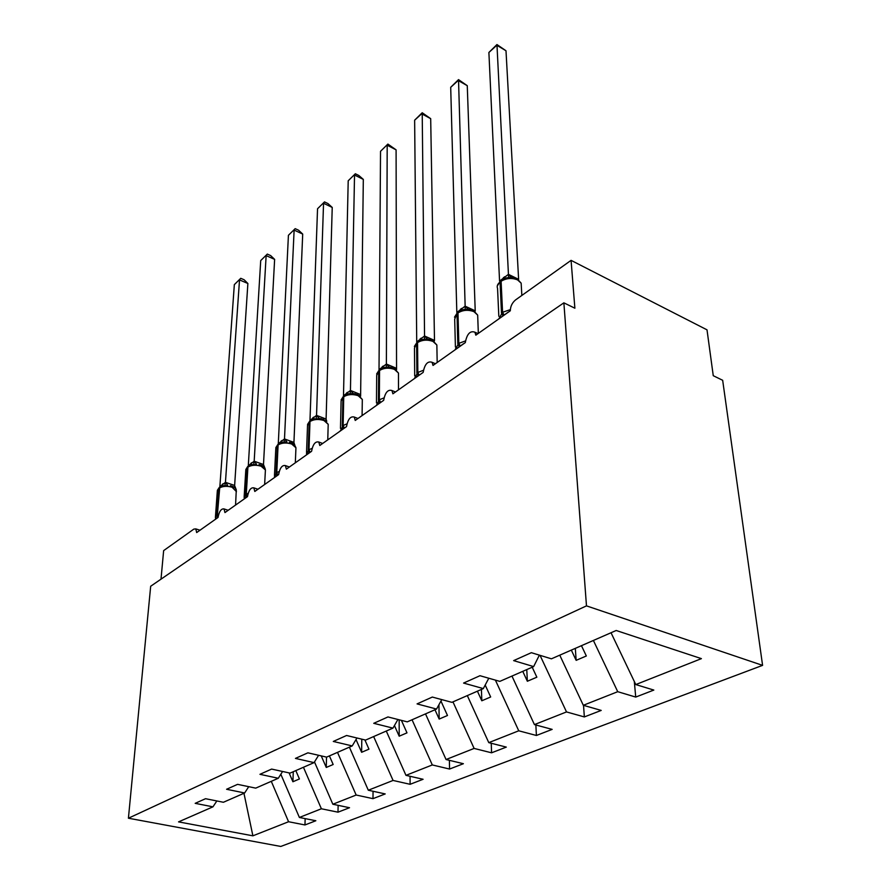 <?xml version="1.0" encoding="UTF-8"?>
<svg xmlns="http://www.w3.org/2000/svg" width="891" height="891" viewBox="0 0 891 891"><rect width="100%" height="100%" fill="white"/><g stroke="black" fill="none" stroke-linecap="round" stroke-linejoin="round"><path stroke-width="1.34" d="M762.585 665.365L722.668 380.29L713.257 375.701L707.008 329.837L571.075 260.361L574.873 308.208L563.869 302.84L150.679 586.245L128.415 818.216L280.788 846.45L762.585 665.365L586.478 605.869L128.415 818.216M634.314 681.504L635.728 697.074L617.73 691.694L593.395 640.462M539.367 655.141L533.642 666.591L513.65 660.621L531.337 652.691L551.418 658.817L616.182 630.494L701.406 658.638L635.784 684.566L653.827 690.068L635.728 697.074M635.784 684.566L611.037 632.755M161.004 579.161L163.643 550.616L193.859 529.098L195.797 528.898L196.677 532.562L218.028 517.459C219.219 511.345 221.213 508.505 224.042 508.928L224.955 512.57L247.486 496.632C248.712 490.25 250.839 487.321 253.857 487.856L254.804 491.464L278.616 474.613C279.897 467.931 282.157 464.924 285.398 465.592L286.356 469.145L311.572 451.314C312.908 444.297 315.314 441.201 318.811 442.036L319.78 445.511L346.521 426.6C347.913 419.215 350.497 416.041 354.273 417.055L355.231 420.441L383.642 400.349C385.124 392.563 387.886 389.289 391.962 390.536L392.898 393.8L423.158 372.405C424.717 364.185 427.702 360.822 432.102 362.314L433.015 365.433L465.291 342.612C466.962 333.891 470.192 330.438 474.959 332.232L475.816 335.172L510.309 310.781C510.432 306.37 512.18 302.751 515.555 299.922L571.075 260.361M583.527 705.36L584.351 716.932L566.509 711.931L540.046 655.353M617.73 691.694L583.315 705.293L601.213 710.417L584.351 716.932M583.315 705.293L559.76 655.175M535.859 724.984L536.404 735.476L518.751 730.798L495.396 680.123M566.509 711.931L534.433 724.606L552.153 729.384L536.404 735.476M534.433 724.606L511.969 676.08M491.242 743.261L491.576 752.806L474.112 748.429L452.962 701.874M518.751 730.798L488.78 742.637L506.311 747.103L491.576 752.806M488.78 742.637L467.318 695.604M449.387 760.324L449.565 769.044L432.302 764.946L412.054 719.772M474.112 748.429L446.057 759.522L463.387 763.71L449.565 769.044M446.057 759.522L425.508 713.88M410.06 776.284L410.105 784.303L393.065 780.449L373.641 736.567M432.302 764.946L405.973 775.348L423.091 779.28L410.105 784.303M405.973 775.348L386.282 731.043M373.051 791.264L372.984 798.659L356.155 795.028L337.5 752.372M393.065 780.449L368.306 790.228L385.213 793.926L372.984 798.659M368.306 790.228L349.395 747.17M338.135 805.341L337.99 812.18L321.384 808.772L303.441 767.262M356.155 795.028L332.844 804.239L349.528 807.725L337.99 812.18M332.844 804.239L314.49 761.95M533.642 666.591L499.818 681.381L479.982 675.712L463.576 683.063L483.323 688.598L451.893 702.342L432.324 697.063L417.066 703.901L436.545 709.058L407.265 721.866L387.964 716.943L373.741 723.314L392.953 728.125L365.6 740.087L346.588 735.487L333.301 741.446L352.212 745.934L326.618 757.127L307.885 752.828L295.444 758.408L314.077 762.618L290.065 773.121L271.621 769.078L259.949 774.312L278.293 778.266L255.717 788.134L237.563 784.347L226.581 789.27L244.646 792.979L223.396 802.268L205.531 798.704L195.185 803.337L212.949 806.834L178.556 821.881L252.888 835.825L288.573 821.736L271.287 781.329M488.791 678.229L483.323 688.598M441.758 699.613L436.545 709.058M397.921 719.482L392.953 728.125M356.946 737.993L352.212 745.934M318.588 755.29L314.077 762.618M282.581 771.483L278.293 778.266M248.734 786.675L244.646 792.979M288.573 821.736L304.956 824.955L315.848 820.745L299.387 817.459L280.832 774.246M305.156 818.606L304.956 824.955M216.847 800.964L212.949 806.834M321.384 808.772L299.387 817.459M571.331 650.118L576.154 660.342L586.334 655.976L581.455 645.685M522.761 671.357L527.361 681.259L536.85 677.193L532.205 667.225M477.409 691.182L481.808 700.783L490.674 696.985L485.194 685.056M434.964 709.748L439.174 719.059L447.482 715.495L440.956 701.083M394.435 725.53L399.19 736.2L406.987 732.859L401.407 720.373M356.021 739.563L361.623 752.294L368.952 749.153L364.876 739.909M321.228 755.891L326.262 767.452L333.167 764.5L329.414 755.902M289.096 772.909L292.905 781.752L299.421 778.957L295.812 770.604M243.956 793.28L252.888 835.825M586.478 605.869L563.869 302.84M293.273 771.706L292.905 781.752M326.518 757.105L326.262 767.452M361.791 739.162L361.623 752.294M399.168 719.794L399.19 736.2M438.94 704.736L439.174 719.059M481.43 689.422L481.808 700.783M526.77 669.598L527.361 681.259M575.319 648.37L576.154 660.342M240.748 278.315L234.333 284.63L240.748 278.315L244.089 279.741L247.876 283.494L239.512 279.908L225.445 482.354L227.662 485.239L224.788 486.029L223.028 485.606L219.999 486.887M247.876 283.494L234.623 485.628L236.293 489.894C235.759 488.368 234.255 487.099 231.783 486.085L230.312 485.651M225.523 482.354L234.634 485.461M234.333 284.63L219.865 486.609L225.445 482.354M236.438 491.632L232.072 487.221C226.96 485.807 222.705 486.096 219.309 488.068L218.64 488.558L216.725 515.254L215.399 517.571L215.611 518.718L218.072 517.036M224.788 486.029L225.445 482.521M267.3 254.091L260.718 260.573L267.3 254.091L270.675 255.594L274.628 259.381L266.142 255.617L254.18 461.226L256.519 464.155L253.59 464.946L251.83 464.512M274.628 259.381L263.491 464.512L265.262 469.034M254.258 461.237L263.491 464.512M260.718 260.573L248.299 465.715L254.18 461.226M244.301 498.359L247.23 496.398L246.272 494.271L248.132 493.324M253.59 464.946L254.18 461.404M295.177 228.653L288.417 235.302L295.177 228.653L298.596 230.234L302.706 234.066L294.119 230.101L284.496 438.951L286.969 441.903L282.213 442.27L278.783 443.718M302.706 234.066L293.93 442.582L294.854 445.255M284.574 438.951L293.941 442.404M288.417 235.302L278.293 443.673L284.496 438.951M274.584 476.93L277.747 474.814L276.756 472.631L279.195 471.462M283.995 442.682L284.496 439.118M324.491 201.901L317.541 208.75L324.491 201.901L327.955 203.571L332.232 207.436L323.544 203.271L316.539 415.395L319.145 418.38L316.127 419.171L314.345 418.748L310.658 420.296M332.232 207.436L326.095 419.238L326.752 421.309M316.617 415.406L326.106 419.06M317.541 208.75L309.979 420.396L316.539 415.395M306.604 454.276L310.023 451.971L308.988 449.743L312.062 448.351M316.127 419.171L316.528 415.574M355.342 173.756L348.203 180.784L355.342 173.756L358.85 175.505L363.316 179.403L354.529 175.015L350.441 390.481L353.204 393.488L348.348 393.855L344.405 395.504M363.316 179.403L360.61 396.25M350.519 390.481L360.131 394.357M348.203 180.784L343.492 395.76L350.441 390.481M340.507 430.286L344.204 427.791L343.124 425.497L346.911 423.871M350.141 394.267L350.441 390.659M387.875 144.075L380.524 151.314L387.875 144.075L396.094 149.855L387.195 145.222L386.382 364.063L389.311 367.103L384.411 367.46L380.179 369.23M396.094 149.855L396.551 369.743M386.46 364.074L396.194 368.183M380.524 151.314L379.02 369.665L386.382 364.063M376.603 405.327L380.468 402.142L379.343 399.781L383.943 397.909M386.204 367.872L386.382 364.252M427.669 339.07L422.724 339.426L418.18 341.32M430.687 118.67L421.688 113.77L414.638 120.196L422.211 112.745L430.687 118.67L434.496 340.574M422.211 112.745L424.55 336.007L434.485 340.384M414.638 120.196L416.721 341.955L424.55 336.007M414.805 378.307L419.004 374.866L417.846 372.449L423.348 370.322M424.506 339.827L424.55 336.197M455.479 349.55L463.487 343.726M468.477 309.255L463.487 309.6L458.598 311.638M467.263 85.681L458.163 80.502L450.701 87.307L458.52 79.622L467.263 85.681L475.226 311.015M458.52 79.622L465.147 306.17L475.215 310.825M450.701 87.307L456.827 312.485L465.147 306.17M465.269 309.99L465.158 306.359M498.849 318.878L508.082 312.24M511.991 277.446L506.968 277.792L501.689 279.986M505.999 50.765L496.81 45.263L488.892 52.48L496.955 44.55L505.999 50.765L518.629 279.518M496.955 44.55L508.438 274.35L518.607 279.317M488.892 52.48L499.561 281.077L508.438 274.35M508.728 278.17L508.449 274.551M218.117 516.657L217.393 514.775L218.752 514.051M217.894 517.56L216.725 515.254L217.393 514.775L219.776 487.054L217.326 490.93L215.444 516.914M219.32 487.377L217.359 490.351M234.556 485.406L234.199 487.288M222.182 485.829L223.017 483.768M221.781 485.974L222.349 484.259M265.373 470.793L265.418 469.936L261.052 466.182C255.862 464.701 251.485 464.991 247.921 467.073L248.6 465.882M244.424 498.659L244.123 497.367L246.272 494.271L247.921 467.073L245.782 470.248L244.167 496.577M247.887 466.405L247.208 467.597L245.56 494.783L246.774 497.133M259.025 464.545L260.762 465.057C263.023 465.692 264.571 467.318 265.418 469.936L264.638 484.504M263.424 464.456L263.079 466.249M250.828 464.79L251.618 462.741M250.393 464.957L250.917 463.264M295.901 448.797L295.946 447.761L291.635 443.985C286.356 442.415 281.846 442.727 278.103 444.921L275.809 448.44L274.484 475.115M274.706 477.22L274.439 476.072L276.756 472.631L278.103 444.921L277.357 445.467L275.998 473.166L277.257 475.582M278.025 444.264L275.82 447.616M289.341 442.27L291.335 442.872C293.273 443.328 294.81 444.965 295.946 447.761L295.322 462.797M293.863 442.359L293.54 444.041M281.055 442.593L281.79 440.555M280.565 442.771L281.044 441.101M328.166 425.553L328.2 424.305L323.945 420.519C318.588 418.859 313.933 419.193 309.99 421.521L307.529 425.441L306.537 452.416M306.727 454.555L306.493 453.575L308.988 449.743L309.99 421.521L309.21 422.1L308.197 450.3L309.489 452.784M309.868 420.875L307.529 424.45M321.384 418.737L318.243 418.369L323.645 419.438L328.2 424.305L327.765 439.864M326.028 419.004L325.727 420.563M312.975 419.138L313.654 417.122M312.44 419.338L312.875 417.701M362.292 400.961L362.314 399.458L358.16 395.682C352.702 393.933 347.902 394.279 343.748 396.74L344.182 395.671L343.347 396.283L341.097 401.139L340.473 428.393M340.618 430.542L343.124 425.497L343.748 396.74L342.924 397.353L342.289 426.098L343.625 428.649M343.57 396.127L341.075 399.948M355.309 393.833L352.123 393.477L357.859 394.635L362.314 399.458L362.091 415.585M360.053 394.301L359.775 395.704M346.766 394.312L347.39 392.318M346.165 394.546L346.554 392.931M398.477 374.899L398.477 373.073L394.423 369.364C388.877 367.493 383.921 367.872 379.544 370.478L379.956 369.397L379.076 370.043L376.681 375.423L376.47 402.921M376.57 405.082L379.343 399.781L379.544 370.478L378.653 371.124L378.452 400.415L379.844 403.033M379.288 369.888L376.626 373.997M391.272 367.426L388.053 367.092M396.116 368.117L395.871 369.342M382.573 367.994L383.13 366.034M381.916 368.261L382.25 366.68M436.902 347.212L436.857 345.006L432.937 341.398C427.301 339.415 422.178 339.805 417.545 342.59L417.946 341.487L417.01 342.177L414.471 348.158L414.705 375.846M414.727 377.907L417.846 372.449L417.545 342.59L416.609 343.28L416.888 373.117L418.336 375.824M417.222 342.021L414.36 346.454M424.628 336.018L427.457 339.059M434.407 340.317L434.195 341.342M420.597 340.05L421.087 338.123M419.861 340.362L420.151 338.814M460.335 346.12L458.832 343.336L465.38 340.952M477.765 317.764L477.676 315.102L473.923 311.638C468.198 309.522 462.886 309.945 457.985 312.908L458.375 311.794L457.373 312.529L454.688 319.223L455.412 347.033M455.346 349.138L458.832 343.336L457.985 312.908L456.994 313.643L457.818 344.06L459.322 346.833M457.584 312.373L454.499 317.174M465.236 306.181L468.098 309.222M475.126 310.759L474.97 311.527M461.048 310.324L461.46 308.431M460.224 310.692L460.458 309.166M504.139 315.147L502.569 312.273L510.32 309.634M521.335 286.367L521.157 283.171L517.626 279.919C511.813 277.658 506.3 278.115 501.098 281.266L501.466 280.142L500.397 280.932L500.04 282.057C497.501 284.017 496.677 286.145 497.557 288.439L498.826 316.305M498.815 318.911L502.569 312.273L501.098 281.266L500.04 282.057L501.488 313.053L503.047 315.915M500.608 280.776L497.267 285.989M508.516 274.361L511.423 277.402M504.15 278.649L504.495 276.789M503.237 279.061L503.426 277.569M474.959 332.232L478.01 333.624M432.102 362.314L435.421 363.74M391.962 390.536L395.493 391.973M354.273 417.055L357.982 418.503M318.811 442.036L322.676 443.462M285.398 465.592L289.375 467.007M253.857 487.856L257.933 489.248M224.042 508.928L228.185 510.287M195.797 528.898L199.996 530.212M236.293 489.905L235.569 505.063M223.028 485.606L222.304 485.807M235.937 488.97L234.812 487.767M251.017 464.746L247.665 466.561L245.805 469.546M282.213 442.27L281.311 442.515M314.334 418.748L313.331 419.026M348.348 393.855L347.223 394.156M398.5 389.846L398.477 373.073L394.123 368.339L388.064 367.092M384.411 367.46L383.163 367.794M437.18 362.492L436.857 345.006L432.658 340.418L426.232 339.059L429.462 339.371M422.724 339.426L421.332 339.794M478.333 333.39L477.676 315.102L473.656 310.725L466.851 309.244L470.092 309.522M463.498 309.6L461.95 310.001M521.848 295.444L521.157 283.171L517.37 279.061L510.175 277.446L510.175 276.867L513.405 277.702M506.979 277.792L505.275 278.237"/></g></svg>
